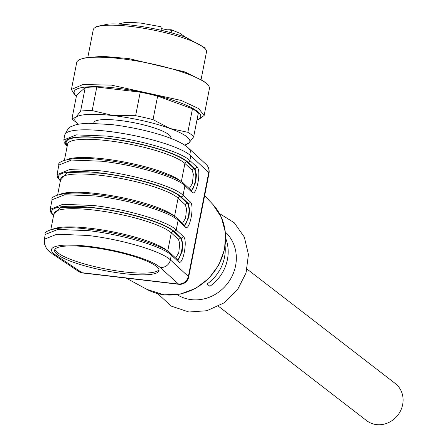 <?xml version="1.0" encoding="UTF-8"?>
<svg xmlns="http://www.w3.org/2000/svg" width="447" height="447" viewBox="0 0 447 447"><rect width="100%" height="100%" fill="white"/><g stroke="black" fill="none" stroke-linecap="round" stroke-linejoin="round"><path stroke-width="0.67" d="M94.82 27.775L96.876 26.446L108.649 24.026C127.25 22.914 164.356 29.351 186.081 37.453L204.38 47.538L205.788 49.544A57.708 11.309 -168.9 0 0 186.896 39.135A57.708 11.309 -168.9 0 0 106.973 25.272A57.708 11.309 -168.9 0 0 94.82 27.775A57.708 11.309 -168.9 0 0 93.239 29.765L87.858 57.194M201.111 79.415L206.492 51.986A57.708 11.309 -168.9 0 0 205.788 49.544M81.684 58.864L84.857 57.903L102.296 56.311L128.747 58.563L184.79 71.9L203.62 81.203L206.196 83.298A67.626 13.248 -168.9 0 0 186.449 73.543A67.626 13.248 -168.9 0 0 81.684 58.864A67.626 13.248 -168.9 0 0 76.7 62.563L71.425 89.461L82.958 84.539L111.303 85.114L181.175 100.441L198.68 108.571L204.139 115.499L199.155 119.193L196.993 119.846M204.139 115.499L209.414 88.601A67.626 13.248 -168.9 0 0 206.196 83.298M76.392 96.189L74.638 94.764L71.425 89.461M76.398 96.15A64.502 12.639 11.1 0 1 103.553 86.958A64.502 12.639 11.1 0 1 178.828 102.268A64.502 12.639 11.1 0 1 197.004 119.813M78.493 124.232A58.607 11.482 11.1 0 1 77.61 123.556L73.895 120.539A63.116 12.365 11.1 0 1 71.978 118.673L75.8 117.399L80.605 111.119A63.116 12.365 11.1 0 1 92.177 110.571L113.409 115.633L135.625 115.684L140.241 92.16A63.116 12.365 11.1 0 1 157.635 96.111L192.461 108.783A63.116 12.365 11.1 0 1 198.284 113.275L193.668 136.799L188.869 143.085L185.527 144.727A58.607 11.482 11.1 0 1 184.455 145.018M80.605 111.119L85.221 87.595L76.593 95.15L71.978 118.673M85.221 87.595A63.116 12.365 11.1 0 1 96.792 87.048L140.241 92.16M135.625 115.684A63.116 12.365 11.1 0 1 153.019 119.634L157.635 96.111M153.019 119.634L169.944 128.473L187.846 132.306L192.461 108.783M187.846 132.306A63.116 12.365 11.1 0 1 193.668 136.799M92.177 110.571L96.792 87.048M77.61 123.556A58.607 11.482 11.1 0 1 75.8 117.399A58.607 11.482 11.1 0 1 113.409 115.633A58.607 11.482 11.1 0 1 169.944 128.473A58.607 11.482 11.1 0 1 188.869 143.085A58.607 11.482 11.1 0 1 185.527 144.727M93.73 123.271L93.848 122.69A39.224 7.683 11.1 0 1 119.667 120.466A39.224 7.683 11.1 0 1 170.821 137.793L170.709 138.369M161.093 30.513C161.49 27.893 161.121 26.602 159.987 26.63M161.261 28.535L166.904 29.787L171.184 29.731L171.955 32.994M44.337 239.223L56.903 234.228L87.394 235.418C120.908 239.139 161.78 251.192 170.368 259.886L188.349 276.464L208.777 172.352A9.018 8.426 -47.3 0 0 206.374 164.613A9.018 8.426 -47.3 0 0 206.358 164.597L188.377 148.013A9.018 8.426 -47.3 0 1 190.796 155.768L189.858 160.54L197.066 167.184L195.015 168.692L196.44 174.85L195.741 182.253L191.551 190.713M188.377 148.013C177.493 137.86 142.554 128.378 111.784 124.59L88.31 123.288C76.7 123.936 75.867 124.73 71.822 126.35C69.441 126.808 67.095 129.697 64.781 135.011A65.368 12.807 11.1 0 1 107.822 131.301A65.368 12.807 11.1 0 1 190.796 155.768L209.09 172.961L200.234 218.114L198.613 224.455L197.524 231.915L188.668 277.073A9.018 1.766 -168.9 0 0 188.349 276.464C186.812 281.671 183.399 284.186 178.118 284.018L82.069 272.72L55.83 255.164A9.018 8.007 -56.2 0 1 52.517 253.98L78.761 271.536L82.069 272.72A9.018 3.224 -83.3 0 0 82.723 272.994L178.766 284.292L160.132 267.435A56.356 11.041 -168.9 0 0 88.601 246.342A56.356 11.041 -168.9 0 0 55.83 255.164M209.09 172.961L209.09 172.961C209.442 169.642 208.537 166.86 206.374 164.613M197.066 167.184C201.647 170.486 196.401 197.211 192.126 192.344L191.646 190.796L184.438 184.153A1.805 1.687 -47.3 0 1 184.924 185.701C176.336 177.012 135.458 164.954 101.95 161.233L71.453 160.048L58.892 165.038M184.745 225.417L188.93 216.957L189.634 209.559L188.209 203.396A1.805 1.687 -47.3 0 0 190.254 201.888C194.836 205.19 189.595 231.915 185.321 227.048L184.583 225.411M50.204 209.347L62.776 204.296L93.267 205.48C126.78 209.207 167.653 221.259 176.241 229.948L183.443 236.592L181.398 238.106L182.823 244.263L182.125 251.667L177.934 260.12M183.443 236.592C188.031 239.894 182.784 266.624 178.509 261.758L178.029 260.204L170.821 253.561A1.805 1.687 -47.3 0 1 171.307 255.114C162.719 246.42 121.841 234.368 88.327 230.641L57.836 229.456L45.276 234.44M89.623 247.124A53.199 10.426 -168.9 0 0 54.601 250.147A53.199 10.426 -168.9 0 0 123.981 273.648A53.199 10.426 -168.9 0 0 159.003 270.631A53.199 10.426 -168.9 0 0 89.623 247.124M67.368 145.253A62.664 12.281 11.1 0 1 107.414 138.481A62.664 12.281 11.1 0 1 186.958 161.937A1.805 1.687 -47.3 0 0 184.913 163.446L192.132 170.106A1.805 1.687 132.7 0 1 194.177 168.597C195.965 171.57 196.278 176.101 195.121 182.186L193.121 188.383L191.31 190.489M60.557 179.962L67.346 172.548L100.609 173.185C132.731 176.755 171.916 188.31 180.152 196.641L187.371 203.301C189.159 206.279 189.472 210.805 188.31 216.89L186.315 223.087L184.505 225.193M53.752 214.666L60.535 207.257L93.797 207.894C125.925 211.459 165.111 223.019 173.341 231.345L180.56 238.005C182.348 240.983 182.661 245.509 181.499 251.594L179.504 257.79L177.694 259.897M177.096 294.651A39.671 36.224 -52.3 0 0 191.299 299.635A39.671 36.224 -52.3 0 0 231.837 276.648A39.671 36.224 -52.3 0 0 225.4 232.071M225.746 238.452A39.671 36.224 -52.3 0 1 209.906 286.281L206.995 284.035A39.671 36.224 -52.3 0 0 225.132 246.269M54.959 249.314A53.199 10.426 -168.9 0 0 124.322 271.91A53.199 10.426 -168.9 0 0 158.987 269.725M185.321 227.048L178.113 220.405L176.241 229.948L174.196 231.462L181.398 238.106L180.56 238.005A1.805 1.687 -47.3 0 0 178.515 239.514L171.296 232.859A1.805 1.687 132.7 0 1 173.341 231.345M57.009 174.643L69.581 169.592L100.072 170.776C133.586 174.503 174.464 186.555 183.052 195.244A1.805 1.687 -47.3 0 1 181.001 196.753L188.209 203.396L187.371 203.301A1.805 1.687 -47.3 0 0 185.321 204.81L178.102 198.15A1.805 1.687 132.7 0 1 180.152 196.641M157.668 293.623L171.235 306.106L188.869 312L206.866 310.726L223.802 302.993L237.458 289.818L246.046 272.921L248.437 254.522L244.313 237.033L234.228 222.746L219.488 213.537M247.079 269.122L395.249 383.492A23.445 21.406 127.7 0 1 402.663 404.608A23.445 21.406 127.7 0 1 366.596 420.61L218.432 306.24M170.318 29.815L169.81 32.413M212.699 204.24L221.377 217.303L225.478 232.77L224.623 249.13L218.913 264.825L208.905 278.364L195.557 288.449L180.13 294.126L164.094 294.824L146.957 289.41A54.372 49.639 -52.3 0 0 163.865 294.746A54.372 49.639 -52.3 0 0 224.556 248.359A54.372 49.639 -52.3 0 0 212.699 204.24L204.637 195.657M63.82 139.922L76.392 134.888L106.883 136.072C140.397 139.794 181.275 151.851 189.858 160.54A1.805 1.687 -47.3 0 1 187.813 162.049L195.015 168.692L194.177 168.597L186.958 161.937M192.126 192.344L184.924 185.701L183.052 195.244L190.254 201.888M178.509 261.758L171.307 255.114L170.368 259.886A9.018 8.426 132.7 0 1 160.132 267.435M53.556 215.65L50.6 212.04L50.226 209.19L52.103 199.647C49.734 195.903 66.715 190.305 95.932 194.596C130.127 198.133 172.218 211.705 177.632 218.857A1.805 1.687 132.7 0 1 178.113 220.405C169.53 211.716 128.652 199.664 95.138 195.937L64.647 194.752L52.081 199.748M67.24 145.912A63.563 12.455 11.1 0 1 107.124 138.257A63.563 12.455 11.1 0 1 187.813 162.049M181.001 196.753A63.563 12.455 -168.9 0 0 100.318 172.961A63.563 12.455 -168.9 0 0 60.429 180.616M174.196 231.462A63.563 12.455 -168.9 0 0 93.507 207.665A63.563 12.455 -168.9 0 0 53.618 215.32M67.05 159.529A60.859 11.924 11.1 0 1 104.084 158.886A60.859 11.924 11.1 0 1 181.337 181.666A1.805 1.687 -47.3 0 0 181.32 181.767M181.767 182.063L181.337 181.666L184.913 163.446A60.859 11.924 11.1 0 0 107.66 140.665A60.859 11.924 11.1 0 0 67.592 144.118L64.429 160.222M167.703 251.175A1.805 1.687 132.7 0 1 167.72 251.08L168.15 251.477M50.813 229.629L53.97 213.532A60.859 11.924 -168.9 0 1 94.043 210.079A60.859 11.924 -168.9 0 1 171.296 232.859L167.72 251.08A60.859 11.924 -168.9 0 0 90.467 228.294A60.859 11.924 -168.9 0 0 53.433 228.942M174.509 216.471A1.805 1.687 132.7 0 1 174.526 216.37A60.859 11.924 -168.9 0 0 97.273 193.59A60.859 11.924 -168.9 0 0 60.244 194.238M57.624 194.926L60.781 178.822A60.859 11.924 -168.9 0 1 100.849 175.369A60.859 11.924 -168.9 0 1 178.102 198.15L174.526 216.37L174.956 216.767M192.132 170.106L193.355 174.229L192.378 183.46L189.271 188.606M185.321 204.81L186.544 208.933L185.566 218.164L182.46 223.31M175.654 258.02L178.755 252.868L179.739 243.643L178.515 239.514M118.287 24.054L124.858 22.501L130.882 22.35L140.934 23.104L160.361 26.624M171.184 29.731L179.839 33.246L185.46 37.235M64.781 135.011L63.848 139.782L64.217 142.632L67.173 146.242M146.957 289.41L126.183 278.107M60.362 180.946L57.412 177.336L57.037 174.486L58.909 164.943C56.54 161.199 73.52 155.595 102.737 159.892C136.938 163.423 179.029 177.001 184.438 184.153M177.632 218.857L184.834 225.5M170.821 253.561C165.407 246.414 123.322 232.837 89.121 229.3C59.904 225.009 42.923 230.607 45.292 234.351L44.354 239.123L44.432 243.833L46.371 248.219L47.583 249.784L52.517 253.98M78.761 271.536A9.018 9.018 0 0 0 82.723 272.994M178.766 284.292A9.018 9.018 0 0 0 188.668 277.073"/></g></svg>

